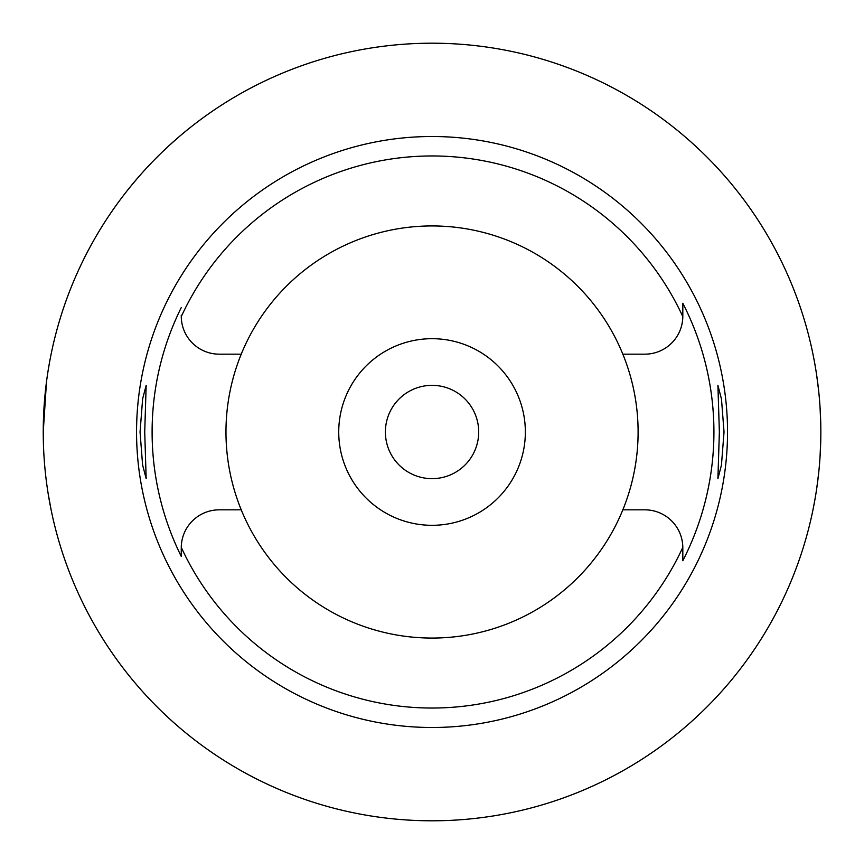 <?xml version="1.0" encoding="UTF-8"?>
<svg xmlns="http://www.w3.org/2000/svg" width="864" height="864" viewBox="0 0 864 864"><rect width="100%" height="100%" fill="white"/><g stroke="black" fill="none" stroke-linecap="round" stroke-linejoin="round"><path stroke-width="1.3" d="M241.24 354.164L219.208 354.164A37.951 37.951 0 0 1 181.267 316.613A276.048 276.048 0 0 1 682.808 316.613A37.951 37.951 0 0 1 644.868 354.164L622.836 354.164A206.064 206.064 0 0 0 241.24 354.164A206.064 206.064 0 0 0 432.043 638.064A206.064 206.064 0 0 0 622.836 354.164M181.267 316.213L181.267 316.613A37.951 37.951 0 0 1 181.267 316.213L181.267 315.209M181.267 555.757L181.267 556.405A279.936 279.936 0 0 1 181.267 307.595M622.836 509.836L644.868 509.836A37.951 37.951 0 0 1 682.808 547.387A276.048 276.048 0 0 1 181.267 547.387A37.951 37.951 0 0 0 181.267 547.787L181.267 550.303M241.24 509.836L219.208 509.836A37.951 37.951 0 0 0 181.267 547.387L181.267 556.405M432.043 136.512A295.488 295.488 0 0 0 136.555 432A295.488 295.488 0 0 0 432.043 727.488A295.488 295.488 0 0 0 727.531 432A295.488 295.488 0 0 0 432.043 136.512M144.72 432L146.167 385.344L142.636 398.844L140.054 432L142.592 464.908L146.167 478.656L144.72 432M682.819 547.787A37.951 37.951 0 0 0 682.808 547.387L682.819 560.714A281.88 281.88 0 0 0 682.819 303.286L682.819 316.213L682.819 303.286M724.032 432L721.483 399.092L717.908 385.344L719.366 432L717.908 478.656L721.44 465.156L724.032 432M682.819 560.034L682.819 549.31M432.043 525.312A93.312 93.312 0 0 0 525.355 432A93.312 93.312 0 0 0 432.043 338.688A93.312 93.312 0 0 0 338.731 432A93.312 93.312 0 0 0 432.043 525.312M432.043 478.656A46.656 46.656 0 0 0 478.699 432A46.656 46.656 0 0 0 432.043 385.344A46.656 46.656 0 0 0 385.387 432A46.656 46.656 0 0 0 432.043 478.656M130.097 187.056L136.825 178.999M136.955 178.837L140.13 175.187M140.324 174.971L143.294 171.634M143.996 170.856L148.64 165.823M149.483 164.927L152.431 161.838M154.138 160.088L160.596 153.63M162.086 152.194L165.715 148.738M168.156 146.47L176.926 138.596M180.868 135.216L187.099 130.064M51.095 354.24L49.626 361.822M49.432 362.891L48.006 371.315M46.505 381.683L43.243 432.043M43.6 448.772L43.632 449.507M46.289 480.589L46.537 482.533M48.028 492.858L51.095 509.76M432.043 820.8A388.8 388.8 0 0 1 43.243 432A388.8 388.8 0 0 1 432.043 43.2A388.8 388.8 0 0 1 820.843 432A388.8 388.8 0 0 1 432.043 820.8M811.318 346.464L811.739 348.365M811.793 348.635L812.948 354.056M813.056 354.575L814.72 363.269M816.718 375.559L818.597 390.355M820.033 406.912L820.757 424.224M820.757 439.776L820.044 456.894M818.629 473.364L816.761 488.16M814.752 500.515L813.089 509.231M812.97 509.825L811.814 515.279M811.739 515.603L811.318 517.536"/></g></svg>
